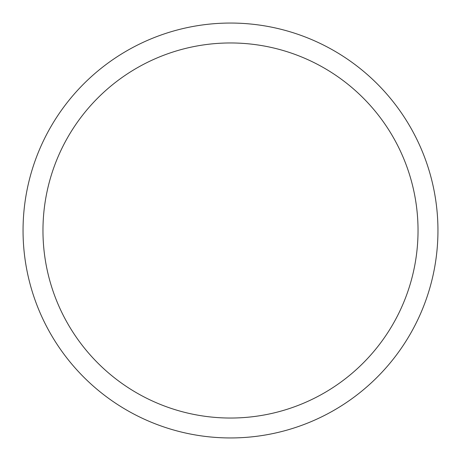 <?xml version="1.0" encoding="UTF-8"?>
<svg xmlns="http://www.w3.org/2000/svg" width="461" height="461" viewBox="0 0 461 461"><rect width="100%" height="100%" fill="white"/><g stroke="black" fill="none" stroke-linecap="round" stroke-linejoin="round"><path stroke-width="0.69" d="M418.035 230.5A187.535 187.535 0 0 0 230.5 42.965A187.535 187.535 0 0 0 42.965 230.5A187.535 187.535 0 0 0 230.5 418.035A187.535 187.535 0 0 0 418.035 230.5M23.05 230.5A207.45 207.45 0 0 1 230.5 23.05A207.45 207.45 0 0 1 437.95 230.5A207.45 207.45 0 0 1 230.5 437.95A207.45 207.45 0 0 1 23.05 230.5"/></g></svg>
